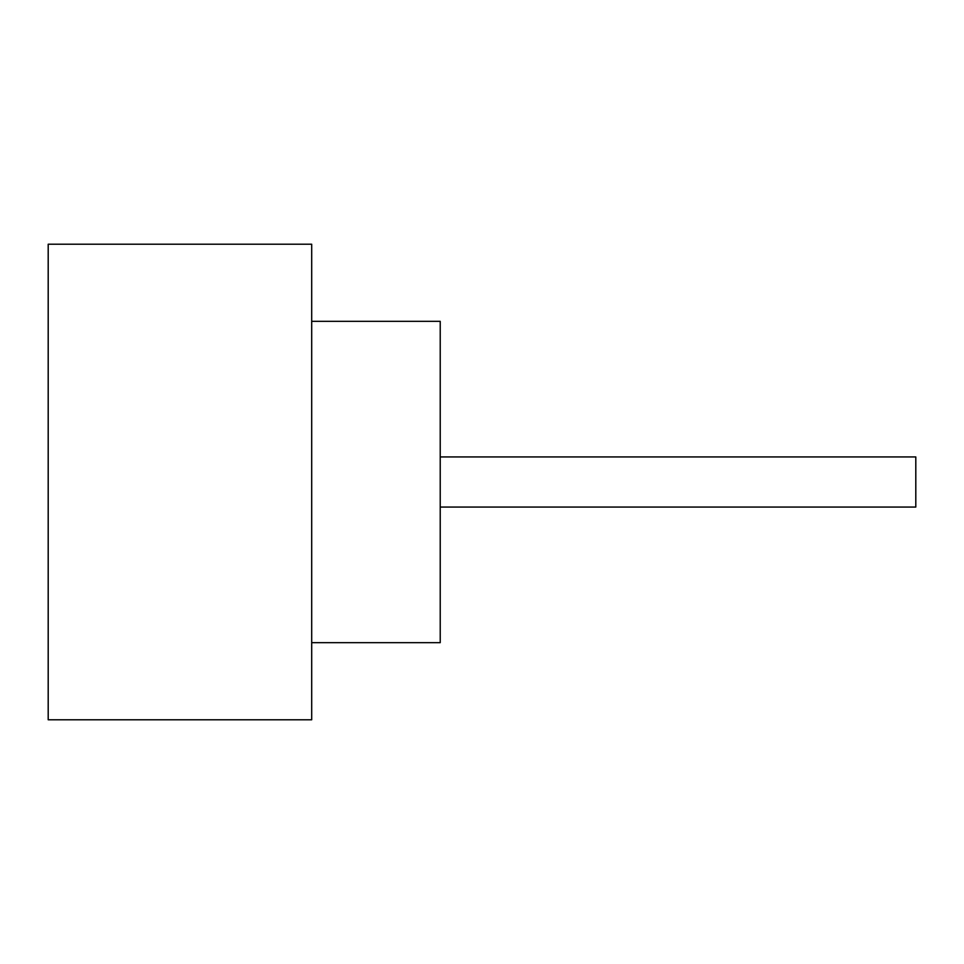 <?xml version="1.0" encoding="UTF-8"?>
<svg xmlns="http://www.w3.org/2000/svg" width="964" height="964" viewBox="0 0 964 964"><rect width="100%" height="100%" fill="white"/><g stroke="black" fill="none" stroke-linecap="round" stroke-linejoin="round"><path stroke-width="1.45" d="M440.223 456.936L915.8 456.936L915.8 507.064L440.223 507.064M311.697 321.337L440.223 321.337L440.223 642.663L311.697 642.663M311.697 482L311.697 719.783L48.2 719.783L48.2 244.217L311.697 244.217L311.697 482"/></g></svg>
